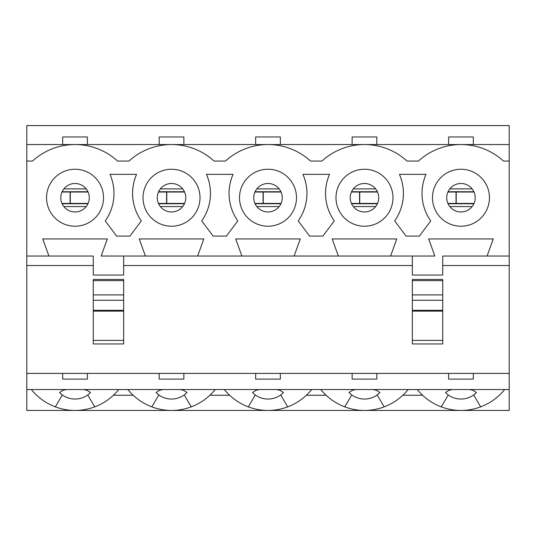 <?xml version="1.0" encoding="UTF-8"?>
<svg xmlns="http://www.w3.org/2000/svg" width="536" height="536" viewBox="0 0 536 536"><rect width="100%" height="100%" fill="white"/><g stroke="black" fill="none" stroke-linecap="round" stroke-linejoin="round"><path stroke-width="0.8" d="M509.2 389.551L26.8 389.551L26.8 373.404L509.2 373.404L509.2 410.442L26.8 410.442L26.8 389.551M509.2 161.075L509.2 125.558L26.8 125.558L26.8 161.075L32.495 161.075A63.027 63.027 0 0 1 117.585 161.075L128.975 161.075A63.027 63.027 0 0 1 214.065 161.075L225.455 161.075A63.027 63.027 0 0 1 310.545 161.075L321.935 161.075A63.027 63.027 0 0 1 407.025 161.075L418.415 161.075A63.027 63.027 0 0 1 503.505 161.075L509.2 161.075L509.2 373.404M417.276 389.551C423.728 397.451 431.708 403.219 441.235 406.858L448.257 394.972A21.842 21.842 0 0 0 473.663 394.972L480.685 406.858C490.212 403.219 498.192 397.451 504.644 389.551M452.411 389.551L448.813 390.329L445.483 392.613L448.257 394.972M473.663 394.972L476.437 392.613L473.107 390.329L469.509 389.551M441.235 406.858A56.113 56.113 0 0 0 480.685 406.858M448.612 144.553L448.612 136.955L473.308 136.955L473.308 144.553M62.692 144.553L62.692 136.955L87.388 136.955L87.388 144.553M159.172 144.553L159.172 136.955L183.868 136.955L183.868 144.553M255.652 144.553L255.652 136.955L280.348 136.955L280.348 144.553M352.132 144.553L352.132 136.955L376.828 136.955L376.828 144.553M473.308 373.404L473.308 379.106L448.612 379.106L448.612 373.404M376.828 373.404L376.828 379.106L352.132 379.106L352.132 373.404M280.348 373.404L280.348 379.106L255.652 379.106L255.652 373.404M183.868 373.404L183.868 379.106L159.172 379.106L159.172 373.404M87.388 373.404L87.388 379.106L62.692 379.106L62.692 373.404M320.796 389.551C327.248 397.451 335.228 403.219 344.755 406.858L351.777 394.972A21.842 21.842 0 0 0 377.183 394.972L384.205 406.858C393.732 403.219 401.712 397.451 408.164 389.551M355.931 389.551L352.333 390.329L349.003 392.613L351.777 394.972M377.183 394.972L379.957 392.613L376.627 390.329L373.029 389.551M344.755 406.858A56.113 56.113 0 0 0 384.205 406.858M224.316 389.551C230.768 397.451 238.748 403.219 248.275 406.858L255.297 394.972A21.842 21.842 0 0 0 280.703 394.972L287.725 406.858C297.252 403.219 305.232 397.451 311.684 389.551M259.451 389.551L255.853 390.329L252.523 392.613L255.297 394.972M280.703 394.972L283.477 392.613L280.147 390.329L276.549 389.551M248.275 406.858A56.113 56.113 0 0 0 287.725 406.858M127.836 389.551C134.288 397.451 142.268 403.219 151.795 406.858L158.817 394.972A21.842 21.842 0 0 0 184.223 394.972L191.245 406.858C200.772 403.219 208.752 397.451 215.204 389.551M162.971 389.551L159.373 390.329L156.043 392.613L158.817 394.972M184.223 394.972L186.997 392.613L183.667 390.329L180.069 389.551M151.795 406.858A56.113 56.113 0 0 0 191.245 406.858M31.356 389.551C37.808 397.451 45.788 403.219 55.315 406.858L62.337 394.972A21.842 21.842 0 0 0 87.743 394.972L94.765 406.858C104.292 403.219 112.272 397.451 118.724 389.551M66.491 389.551L62.893 390.329L59.563 392.613L62.337 394.972M87.743 394.972L90.517 392.613L87.187 390.329L83.589 389.551M55.315 406.858A56.113 56.113 0 0 0 94.765 406.858M113.438 395.246L133.122 395.246M209.918 395.246L229.602 395.246M306.398 395.246L326.082 395.246M402.878 395.246L422.562 395.246M412.338 265.528L123.662 265.528M93.271 265.528L26.8 265.528L26.8 373.404M509.2 265.528L442.729 265.528M338.363 256.034L390.597 256.034L396.767 238.942L332.193 238.942L338.363 256.034L294.117 256.034L300.287 238.942L235.713 238.942L241.883 256.034L294.117 256.034M145.403 256.034L197.637 256.034L203.807 238.942L139.233 238.942L145.403 256.034L101.157 256.034L107.327 238.942L42.753 238.942L48.923 256.034L93.271 256.034L93.271 275.028L123.662 275.028L123.662 256.034M412.338 256.034L412.338 275.028L442.729 275.028L442.729 256.034L487.077 256.034L493.247 238.942L428.673 238.942L434.843 256.034L390.597 256.034M509.2 144.553L26.8 144.553M309.594 236.095L298.197 220.899A47.483 47.483 0 0 0 302.947 174.368L329.533 174.368A47.483 47.483 0 0 0 334.283 220.899L322.886 236.095L309.594 236.095M116.634 236.095L105.237 220.899A47.483 47.483 0 0 0 109.987 174.368L136.573 174.368A47.483 47.483 0 0 0 141.323 220.899L129.926 236.095L116.634 236.095M487.077 256.034L509.2 256.034M26.8 161.075L26.8 256.034L48.923 256.034M197.637 256.034L241.883 256.034M392.968 197.73A28.488 28.488 0 0 1 364.48 226.219A28.488 28.488 0 0 1 335.992 197.73A28.488 28.488 0 0 1 364.48 169.242A28.488 28.488 0 0 1 392.968 197.73M200.008 197.73A28.488 28.488 0 0 1 171.52 226.219A28.488 28.488 0 0 1 143.032 197.73A28.488 28.488 0 0 1 171.52 169.242A28.488 28.488 0 0 1 200.008 197.73M103.528 197.73A28.488 28.488 0 0 1 75.04 226.219A28.488 28.488 0 0 1 46.552 197.73A28.488 28.488 0 0 1 75.04 169.242A28.488 28.488 0 0 1 103.528 197.73M296.488 197.73A28.488 28.488 0 0 1 268 226.219A28.488 28.488 0 0 1 239.512 197.73A28.488 28.488 0 0 1 268 169.242A28.488 28.488 0 0 1 296.488 197.73M489.448 197.73A28.488 28.488 0 0 1 460.96 226.219A28.488 28.488 0 0 1 432.472 197.73A28.488 28.488 0 0 1 460.96 169.242A28.488 28.488 0 0 1 489.448 197.73M213.114 236.095L201.717 220.899A47.483 47.483 0 0 0 206.467 174.368L233.053 174.368A47.483 47.483 0 0 0 237.803 220.899L226.406 236.095L213.114 236.095M406.074 236.095L394.677 220.899A47.483 47.483 0 0 0 399.427 174.368L426.013 174.368A47.483 47.483 0 0 0 430.763 220.899L419.366 236.095L406.074 236.095M26.8 256.034L26.8 265.528M89.284 197.73A14.244 14.244 0 0 1 67.918 210.065A14.244 14.244 0 0 1 67.918 185.396A14.244 14.244 0 0 1 89.284 197.73M185.764 197.73A14.244 14.244 0 0 1 164.398 210.065A14.244 14.244 0 0 1 164.398 185.396A14.244 14.244 0 0 1 185.764 197.73M282.244 197.73A14.244 14.244 0 0 1 260.878 210.065A14.244 14.244 0 0 1 260.878 185.396A14.244 14.244 0 0 1 282.244 197.73M378.724 197.73A14.244 14.244 0 0 1 357.358 210.065A14.244 14.244 0 0 1 357.358 185.396A14.244 14.244 0 0 1 378.724 197.73M475.204 197.73A14.244 14.244 0 0 1 453.838 210.065A14.244 14.244 0 0 1 453.838 185.396A14.244 14.244 0 0 1 475.204 197.73M93.271 280.603L93.271 343.958L123.662 343.958L123.662 279.45L93.271 279.45L93.271 280.603L123.662 280.603M442.729 311.141L442.729 340.394L412.338 340.394L412.338 279.45L442.729 279.45L442.729 311.141L412.338 311.141M412.338 340.394L412.338 343.958L442.729 343.958L442.729 340.394M70.102 203.425L70.102 192.029M70.29 192.029L70.29 203.425M86.209 206.568L63.871 206.568M86.209 188.893L63.871 188.893M456.022 203.425L456.022 192.029M456.21 192.029L456.21 203.425M472.129 206.568L449.791 206.568M472.129 188.893L449.791 188.893M359.542 203.425L359.542 192.029M359.73 192.029L359.73 203.425M375.649 206.568L353.311 206.568M375.649 188.893L353.311 188.893M263.062 203.425L263.062 192.029M263.25 192.029L263.25 203.425M279.169 206.568L256.831 206.568M279.169 188.893L256.831 188.893M166.582 203.425L166.582 192.029M166.77 192.029L166.77 203.425M182.689 206.568L160.351 206.568M182.689 188.893L160.351 188.893M93.271 311.141L123.662 311.141M93.271 340.394L123.662 340.394M93.271 310.297L123.662 310.297M93.271 300.274L123.662 300.274M93.271 294.907L123.662 294.907M442.729 294.907L412.338 294.907M442.729 280.603L412.338 280.603M442.729 310.297L412.338 310.297M442.729 300.274L412.338 300.274M87.958 203.734L62.122 203.734M87.958 191.727L62.122 191.727M473.878 203.734L448.042 203.734M473.878 191.727L448.042 191.727M377.398 203.734L351.562 203.734M377.398 191.727L351.562 191.727M280.918 203.734L255.082 203.734M280.918 191.727L255.082 191.727M184.438 203.734L158.602 203.734M184.438 191.727L158.602 191.727M88.092 203.425L61.988 203.425M88.092 192.029L61.988 192.029M474.012 203.425L447.908 203.425M474.012 192.029L447.908 192.029M377.532 203.425L351.428 203.425M377.532 192.029L351.428 192.029M281.052 203.425L254.948 203.425M281.052 192.029L254.948 192.029M184.572 203.425L158.468 203.425M184.572 192.029L158.468 192.029"/></g></svg>
